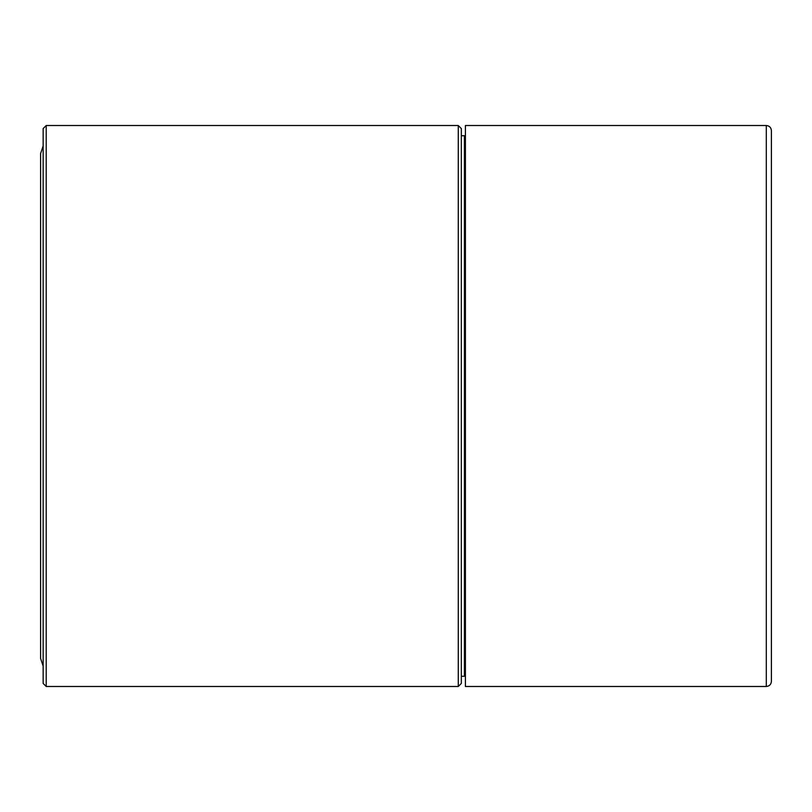 <?xml version="1.0" encoding="UTF-8"?>
<svg xmlns="http://www.w3.org/2000/svg" width="812" height="812" viewBox="0 0 812 812"><rect width="100%" height="100%" fill="white"/><g stroke="black" fill="none" stroke-linecap="round" stroke-linejoin="round"><path stroke-width="1.22" d="M461.338 683.43L461.338 128.57L458.272 125.515L458.272 686.485L461.338 683.43M46.213 125.515L46.213 686.485L43.148 683.43L43.148 128.57L46.213 125.515L458.272 125.515M43.148 406L43.148 674.244M465.408 136.731L464.393 135.716L464.393 676.284L461.338 676.284M766.305 686.485C769.4 686.191 771.096 684.486 771.4 681.39L771.4 130.61C771.096 127.514 769.4 125.809 766.305 125.515L465.408 125.515L465.408 686.485L766.305 686.485L766.305 125.515M46.213 686.485L458.272 686.485M43.148 666.094L40.6 658.441L40.6 153.559L43.148 145.906M465.408 675.269L464.393 676.284M464.393 135.716L461.338 135.716"/></g></svg>
